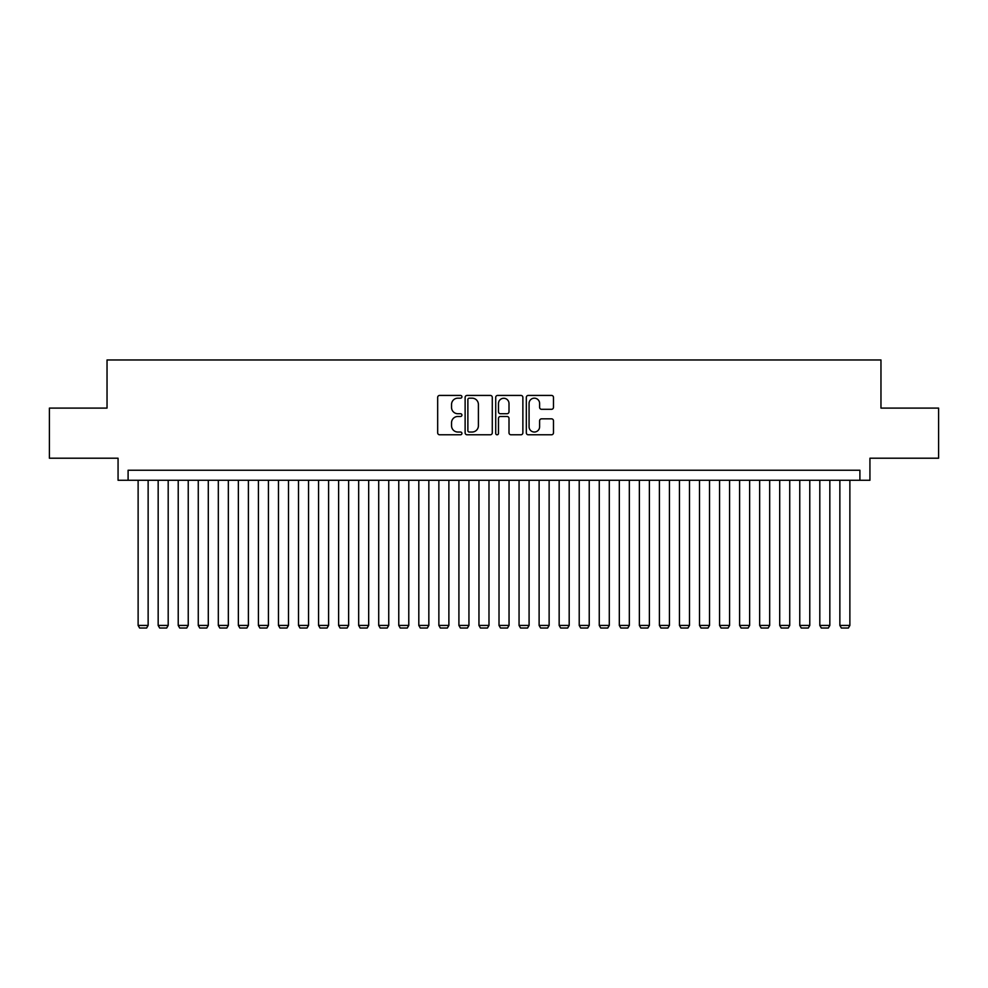 <?xml version="1.0" encoding="UTF-8"?>
<svg xmlns="http://www.w3.org/2000/svg" width="988" height="988" viewBox="0 0 988 988"><rect width="100%" height="100%" fill="white"/><g stroke="black" fill="none" stroke-linecap="round" stroke-linejoin="round"><path stroke-width="1.48" d="M461.927 396.806A1.383 1.383 0 0 0 460.544 395.422L439.635 395.422A1.964 1.964 0 0 0 437.672 397.398L437.672 432.818A1.964 1.964 0 0 0 439.635 434.782L460.544 434.782A1.383 1.383 0 0 0 461.927 433.411A1.383 1.383 0 0 0 460.544 432.028L457.839 432.028A6.298 6.298 0 0 1 451.541 425.729L451.541 422.778A6.298 6.298 0 0 1 457.839 416.479L460.544 416.479A1.383 1.383 0 0 0 461.927 415.108A1.383 1.383 0 0 0 460.544 413.725L457.839 413.725A6.298 6.298 0 0 1 451.541 407.426L451.541 404.475A6.298 6.298 0 0 1 457.839 398.176L460.544 398.176A1.383 1.383 0 0 0 461.927 396.806M551.514 409.304A1.964 1.964 0 0 0 553.478 407.328L553.478 397.398A1.964 1.964 0 0 0 551.514 395.422L528.296 395.422A1.964 1.964 0 0 0 526.32 397.398L526.32 432.818A1.964 1.964 0 0 0 528.296 434.782L551.514 434.782A1.964 1.964 0 0 0 553.478 432.818L553.478 420.814A1.964 1.964 0 0 0 551.514 418.838L541.572 418.838A1.964 1.964 0 0 0 539.609 420.814L539.609 426.767A5.261 5.261 0 0 1 534.347 432.028A5.261 5.261 0 0 1 529.074 426.767L529.074 403.45A5.261 5.261 0 0 1 534.347 398.176A5.261 5.261 0 0 1 539.609 403.45L539.609 407.328A1.964 1.964 0 0 0 541.572 409.304L551.514 409.304M859.906 480.267L869.934 480.267L869.934 458.21L938.6 458.21L938.6 408.093L880.963 408.093L880.963 359.965L107.037 359.965L107.037 408.093L49.4 408.093L49.4 458.21L118.066 458.21L118.066 480.267L859.906 480.267L859.906 470.239L128.094 470.239L128.094 480.267M492.283 397.398A1.964 1.964 0 0 0 490.307 395.422L467.089 395.422A1.964 1.964 0 0 0 465.126 397.398L465.126 432.818A1.964 1.964 0 0 0 467.089 434.782L490.307 434.782A1.964 1.964 0 0 0 492.283 432.818L492.283 397.398M497.693 395.422L520.911 395.422A1.964 1.964 0 0 1 522.874 397.398L522.874 432.818A1.964 1.964 0 0 1 520.911 434.782L510.969 434.782A1.964 1.964 0 0 1 509.005 432.818L509.005 418.455A1.964 1.964 0 0 0 507.042 416.479L500.447 416.479A1.964 1.964 0 0 0 498.483 418.455L498.483 433.411A1.383 1.383 0 0 1 497.1 434.782A1.383 1.383 0 0 1 495.717 433.411L495.717 397.398A1.964 1.964 0 0 1 497.693 395.422M469.251 398.176A1.383 1.383 0 0 0 467.88 399.56L467.88 430.657A1.383 1.383 0 0 0 469.251 432.028L472.103 432.028A6.298 6.298 0 0 0 478.402 425.729L478.402 404.475A6.298 6.298 0 0 0 472.103 398.176L469.251 398.176M509.005 403.549A5.261 5.261 0 0 0 503.744 398.275A5.261 5.261 0 0 0 498.483 403.549L498.483 411.761A1.964 1.964 0 0 0 500.447 413.725L507.042 413.725A1.964 1.964 0 0 0 509.005 411.761L509.005 403.549M148.138 480.267L148.138 625.429L138.122 625.429L138.122 480.267M148.138 625.429L146.644 628.035L139.629 628.035L138.122 625.429M168.195 480.267L168.195 625.429L158.166 625.429L158.166 480.267M168.195 625.429L166.688 628.035L159.673 628.035L158.166 625.429M188.239 480.267L188.239 625.429L178.223 625.429L178.223 480.267M188.239 625.429L186.744 628.035L179.717 628.035L178.223 625.429M208.295 480.267L208.295 625.429L198.267 625.429L198.267 480.267M208.295 625.429L206.788 628.035L199.774 628.035L198.267 625.429M228.339 480.267L228.339 625.429L218.323 625.429L218.323 480.267M228.339 625.429L226.845 628.035L219.818 628.035L218.323 625.429M248.396 480.267L248.396 625.429L238.367 625.429L238.367 480.267M248.396 625.429L246.889 628.035L239.874 628.035L238.367 625.429M268.44 480.267L268.44 625.429L258.411 625.429L258.411 480.267M268.44 625.429L266.933 628.035L259.918 628.035L258.411 625.429M288.496 480.267L288.496 625.429L278.468 625.429L278.468 480.267M288.496 625.429L286.989 628.035L279.975 628.035L278.468 625.429M308.54 480.267L308.54 625.429L298.512 625.429L298.512 480.267M308.54 625.429L307.033 628.035L300.019 628.035L298.512 625.429M328.596 480.267L328.596 625.429L318.568 625.429L318.568 480.267M328.596 625.429L327.09 628.035L320.075 628.035L318.568 625.429M348.641 480.267L348.641 625.429L338.612 625.429L338.612 480.267M348.641 625.429L347.134 628.035L340.119 628.035L338.612 625.429M368.685 480.267L368.685 625.429L358.669 625.429L358.669 480.267M368.685 625.429L367.19 628.035L360.163 628.035L358.669 625.429M388.741 480.267L388.741 625.429L378.713 625.429L378.713 480.267M388.741 625.429L387.234 628.035L380.219 628.035L378.713 625.429M408.785 480.267L408.785 625.429L398.769 625.429L398.769 480.267M408.785 625.429L407.291 628.035L400.264 628.035L398.769 625.429M428.841 480.267L428.841 625.429L418.813 625.429L418.813 480.267M428.841 625.429L427.335 628.035L420.32 628.035L418.813 625.429M448.885 480.267L448.885 625.429L438.87 625.429L438.87 480.267M448.885 625.429L447.379 628.035L440.364 628.035L438.87 625.429M468.942 480.267L468.942 625.429L458.914 625.429L458.914 480.267M468.942 625.429L467.435 628.035L460.42 628.035L458.914 625.429M488.986 480.267L488.986 625.429L478.958 625.429L478.958 480.267M488.986 625.429L487.479 628.035L480.464 628.035L478.958 625.429M509.042 480.267L509.042 625.429L499.014 625.429L499.014 480.267M509.042 625.429L507.536 628.035L500.521 628.035L499.014 625.429M529.086 480.267L529.086 625.429L519.058 625.429L519.058 480.267M529.086 625.429L527.58 628.035L520.565 628.035L519.058 625.429M549.13 480.267L549.13 625.429L539.115 625.429L539.115 480.267M549.13 625.429L547.636 628.035L540.621 628.035L539.115 625.429M569.187 480.267L569.187 625.429L559.159 625.429L559.159 480.267M569.187 625.429L567.68 628.035L560.665 628.035L559.159 625.429M589.231 480.267L589.231 625.429L579.215 625.429L579.215 480.267M589.231 625.429L587.736 628.035L580.709 628.035L579.215 625.429M609.287 480.267L609.287 625.429L599.259 625.429L599.259 480.267M609.287 625.429L607.781 628.035L600.766 628.035L599.259 625.429M629.331 480.267L629.331 625.429L619.315 625.429L619.315 480.267M629.331 625.429L627.837 628.035L620.81 628.035L619.315 625.429M649.388 480.267L649.388 625.429L639.36 625.429L639.36 480.267M649.388 625.429L647.881 628.035L640.866 628.035L639.36 625.429M669.432 480.267L669.432 625.429L659.404 625.429L659.404 480.267M669.432 625.429L667.925 628.035L660.91 628.035L659.404 625.429M689.488 480.267L689.488 625.429L679.46 625.429L679.46 480.267M689.488 625.429L687.981 628.035L680.967 628.035L679.46 625.429M709.532 480.267L709.532 625.429L699.504 625.429L699.504 480.267M709.532 625.429L708.025 628.035L701.011 628.035L699.504 625.429M729.589 480.267L729.589 625.429L719.56 625.429L719.56 480.267M729.589 625.429L728.082 628.035L721.067 628.035L719.56 625.429M749.633 480.267L749.633 625.429L739.604 625.429L739.604 480.267M749.633 625.429L748.126 628.035L741.111 628.035L739.604 625.429M769.677 480.267L769.677 625.429L759.661 625.429L759.661 480.267M769.677 625.429L768.182 628.035L761.155 628.035L759.661 625.429M789.733 480.267L789.733 625.429L779.705 625.429L779.705 480.267M789.733 625.429L788.226 628.035L781.212 628.035L779.705 625.429M809.777 480.267L809.777 625.429L799.761 625.429L799.761 480.267M809.777 625.429L808.283 628.035L801.256 628.035L799.761 625.429M829.834 480.267L829.834 625.429L819.805 625.429L819.805 480.267M829.834 625.429L828.327 628.035L821.312 628.035L819.805 625.429M849.878 480.267L849.878 625.429L839.862 625.429L839.862 480.267M849.878 625.429L848.371 628.035L841.356 628.035L839.862 625.429"/></g></svg>
